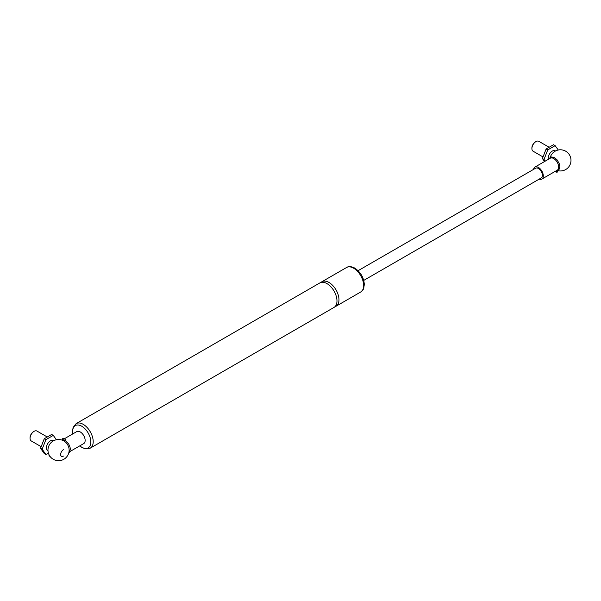 <?xml version="1.0" encoding="UTF-8"?>
<svg xmlns="http://www.w3.org/2000/svg" width="601" height="601" viewBox="0 0 601 601"><rect width="100%" height="100%" fill="white"/><g stroke="black" fill="none" stroke-linecap="round" stroke-linejoin="round"><path stroke-width="0.9" d="M539.187 179.113A6.927 3.997 -120 0 0 541.869 179.075L557.202 170.226A6.927 3.997 -120 0 0 558.637 167.048A6.927 3.997 -120 0 0 553.739 158.566A6.927 3.997 -120 0 0 550.276 158.228L534.943 167.078A6.927 3.997 -120 0 0 533.568 169.377M69.115 449.676A6.927 3.997 -120 0 0 69.04 448.669A6.927 3.997 -120 0 0 65.058 441.758A10.593 10.593 0 0 0 48.448 446.956A10.593 10.593 0 0 0 57.673 460.674A10.593 10.593 0 0 0 69.04 448.669M72.871 433.854A12.854 7.422 60 0 1 81.751 426.229A12.854 7.422 60 0 1 90.841 441.975A12.854 7.422 60 0 1 79.798 445.852M79.738 445.889L81.946 447.482L85.47 448.857L90.278 448.136L334.043 307.396A14.146 8.166 -120 0 0 336.973 300.921A14.146 8.166 -120 0 0 326.967 283.604A14.146 8.166 -120 0 0 319.897 282.898L76.132 423.637L73.112 427.431L72.533 431.233L72.811 433.892M69.926 451.554L83.712 443.591A6.927 3.997 -120 0 0 85.147 440.42A6.927 3.997 -120 0 0 82.119 433.449A6.927 3.997 -120 0 0 76.785 431.593L64.367 438.768M334.967 306.698A14.146 8.166 -120 0 0 336.042 306.247A14.146 8.166 -120 0 0 338.972 299.771A14.146 8.166 -120 0 0 328.972 282.447A14.146 8.166 -120 0 0 321.896 281.749A14.146 8.166 -120 0 0 320.972 282.447M554.25 151.895A6.033 3.486 120 0 0 550.246 157.447M541.869 179.075A6.927 3.997 -120 0 0 543.304 175.905A6.927 3.997 -120 0 0 540.276 168.934A6.927 3.997 -120 0 0 534.943 167.078M363.733 280.419L541.216 177.949A5.619 3.245 -120 0 0 542.38 175.372A5.619 3.245 -120 0 0 539.923 169.715A5.619 3.245 -120 0 0 535.596 168.212L358.106 270.683M548.458 159.28A5.709 3.298 -60 0 1 548.292 158.048A5.709 3.298 -60 0 1 551.004 152.068A5.709 3.298 -60 0 1 555.497 150.994M544.529 161.549L542.41 158.536L546.114 148.995L553.513 144.721L555.129 145.652L547.721 149.927L544.025 159.468L545.302 161.098M542.41 158.536L544.025 159.468M546.114 148.995L547.721 149.927M558.284 150.002L555.129 145.652M535.942 141.588L535.431 141.881A4.988 2.877 120 0 0 531.9 147.989L531.9 148.582A5.709 3.298 -60 0 1 535.942 141.588A5.709 3.298 -60 0 1 538.797 141.303L549.119 147.26M543.034 156.944L533.087 151.197A5.709 3.298 -60 0 1 531.9 148.582M47.975 450.562A5.709 3.298 -60 0 1 46.435 447.79A5.709 3.298 -60 0 1 49.154 441.81A5.709 3.298 -60 0 1 53.647 440.736M45.871 454.476L44.264 453.545L40.56 448.278L44.264 438.738L51.663 434.463L53.279 435.394L45.871 439.669L42.168 449.21L45.871 454.476L48.441 453.259M40.56 448.278L42.168 449.21M44.264 438.738L45.871 439.669M56.426 439.744L53.279 435.394M63.398 456.106A3.906 2.254 -60 0 1 60.641 454.514A3.906 2.254 -60 0 1 63.398 449.728M34.092 431.33L33.573 431.623A4.988 2.877 120 0 0 30.05 437.731L30.05 438.324A5.709 3.298 -60 0 1 34.092 431.33A5.709 3.298 -60 0 1 36.946 431.045L47.261 437.002M41.176 446.686L31.229 440.939A5.709 3.298 -60 0 1 30.05 438.324M557.127 170.894A0.699 0.541 -91.3 0 1 556.917 172.247A0.699 0.541 -91.3 0 1 556.676 170.954M65.84 439.669L65.126 440.833L65.84 439.669M49.177 455.04A0.699 0.406 -120 0 0 49.545 456.227A0.699 0.406 -120 0 0 49.688 455.919M90.278 448.136A14.146 8.166 -120 0 0 93.208 441.66A14.146 8.166 -120 0 0 83.201 424.336A14.146 8.166 -120 0 0 76.132 423.637M363.643 285.528A14.146 8.166 60 0 1 360.713 292.003C362.816 290.178 363.823 288.916 363.725 288.232L364.311 284.468C363.815 277.602 360.638 272.14 354.778 268.091C351.3 266.363 348.565 266.168 346.567 267.505A14.146 8.166 60 0 1 353.636 268.204A14.146 8.166 60 0 1 363.643 285.528M549.494 158.679A0.699 0.556 -141.8 0 1 549.532 158.116L551.643 156.936L554.738 157.77L557.104 159.866L559.223 163.57L559.832 166.545L559.005 169.685L555.97 170.932M63.323 439.707A0.699 0.496 -75.2 0 1 62.707 438.993A0.699 0.496 -75.2 0 1 63.368 438.407L62.279 438.835L62.339 440.225M63.203 439.819A0.699 0.496 104.8 0 0 62.94 440.48M346.567 267.505L321.896 281.749M360.713 292.003L336.042 306.247M557.841 170.654A10.593 10.593 0 0 0 565.699 151.204A10.593 10.593 0 0 0 550.223 157.462M554.385 171.616L556.969 172.247M549.517 158.138L549.329 158.777M65.952 439.707L63.368 438.407M63.015 439.759L65.126 440.833M65.659 440.653L68.769 444.147L70.032 447.152L70.325 449.157L69.521 452.268L68.732 453.034"/></g></svg>
